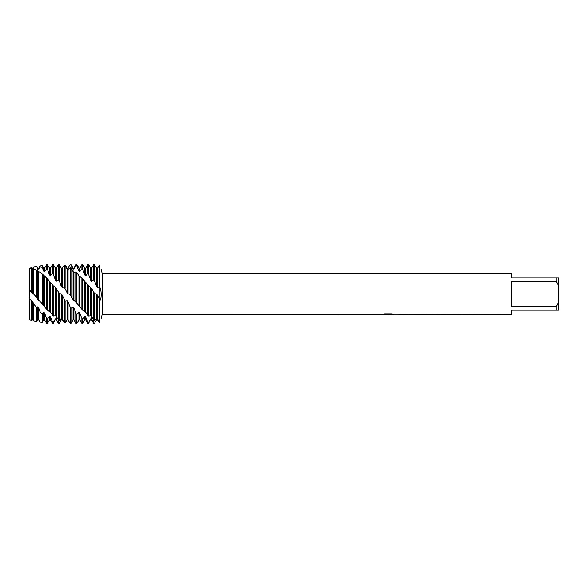 <?xml version="1.0" encoding="UTF-8"?>
<svg xmlns="http://www.w3.org/2000/svg" width="588" height="588" viewBox="0 0 588 588"><rect width="100%" height="100%" fill="white"/><g stroke="black" fill="none" stroke-linecap="round" stroke-linejoin="round"><path stroke-width="0.88" d="M29.804 297.41L29.4 298.175L29.4 268.29L31.531 267.636L31.914 268.231L32.766 268.209L33.347 267.202L36.831 266.54L33.347 267.202L33.347 268.922L32.766 269.37L31.531 268.503L29.4 268.29L29.4 289.796L32.766 293.949L33.347 293.757L36.831 297.601L36.831 270.304L33.347 268.922L33.347 293.757M33.347 320.798L32.766 319.791L31.914 319.769L31.531 320.364L29.4 319.71L29.4 298.175L31.531 301.041L31.914 300.711L32.766 301.659L33.347 303.445L33.347 320.798L36.831 321.46L36.831 307.877L33.347 303.445M388.256 314.521L386.147 314.521M387.786 314.58L386.911 314.58M556.248 306.73L511.56 306.73L511.56 281.27L556.248 281.27L558.6 285.584L558.6 302.416L556.248 306.73L556.248 310.17L511.56 310.17L511.56 314.58L393.659 314.235M556.248 281.27L556.248 277.83L511.56 277.83L511.56 273.42L102.165 273.42L102.165 314.58L101.209 318.417M381.612 314.484L102.165 314.58M381.612 314.543L388.528 314.264L382.604 314.264L384.537 313.83L391.843 313.83L393.96 314.315L389.675 314.573M101.217 269.62L102.165 273.42M94.506 280.946L96.594 286.407L97.446 287.319L99.534 287.01L99.96 287.539C101.584 290.303 101.592 299.086 99.96 300.461L99.96 265.32C101.592 270.987 101.592 270.987 99.96 265.32C101.592 270.987 101.592 270.987 99.96 265.32L99.534 265.21L97.446 268.238L96.594 268.209L94.506 264.607L93.654 264.6L93.654 279.939L94.506 280.946L94.506 264.6L95.102 265.629M59.226 280.873L61.314 286.371L62.166 287.319L64.254 287.04L67.194 293.008L68.046 293.993L69.303 294L70.134 294.676L73.074 299.726L75.58 301.688L82.746 310.251L85.782 312.331L88.626 316.043L90.714 315.837L91.566 316.351L93.654 319.821L94.506 320.342L96.594 318.652L97.446 318.909L99.96 322.68C101.592 317.013 101.592 317.013 99.96 322.68L99.96 300.461L97.446 295.183L96.594 294.184L94.506 293.463L91.566 288.385L89.045 286.429L81.894 277.874L78.843 275.75L76.866 272.817L76.014 272.053L73.926 272.222L73.074 271.707L70.986 268.253L70.134 267.731L68.046 269.385L67.194 269.106L65.106 265.46L64.254 265.21L62.166 268.231L61.314 268.209L59.226 264.607L58.374 264.6L58.374 279.873L59.226 280.873L59.226 264.6L59.925 265.805M382.648 314.521L388.073 314.448M389.748 314.521L387.837 314.521M382.832 314.205L388.528 314.264M29.4 298.902L29.4 289.068M558.6 285.584L558.6 277.83L556.248 277.83M556.248 310.17L558.6 310.17L558.6 302.416M94.506 320.342L94.506 293.463M96.594 318.652L96.594 294.184M99.96 265.32L99.96 322.68L99.534 322.79L97.446 319.762L96.594 319.791L94.506 323.393L93.654 323.4L91.566 319.174L90.714 318.946L88.626 322.253L87.774 321.923L87.774 323.4L88.626 323.4L88.626 322.253M95.102 322.371L94.506 323.4L93.654 323.356L93.654 292.339M91.566 316.351L91.566 288.385M90.714 315.837L90.714 287.429M88.626 316.043L88.626 285.864M64.254 265.438L65.106 265.188L67.194 268.224L68.046 268.209L70.134 264.607L70.986 264.659L73.074 268.848L73.926 269.091L73.926 268.209L76.014 264.6L76.014 265.791L76.866 266.121L78.954 271.193L79.806 271.671L79.806 268.209L81.894 264.6L81.894 268.892L82.746 269.495L84.834 275.096L85.686 275.787L85.686 268.209L87.774 264.6L88.626 264.6L88.626 274.545L90.714 280.278L91.566 281.13L93.654 279.939M87.774 264.6L87.774 273.721L88.626 274.545M85.686 312.257L85.686 282.064M87.774 284.79L87.774 315.286M84.834 311.552L84.834 281.196M82.746 310.251L82.746 278.822M87.774 321.923L85.686 316.866L84.834 316.388L84.834 319.791L82.746 323.4L81.894 323.4L81.894 318.578L79.806 312.992L78.954 312.309L76.866 314.382L76.014 313.558L76.014 323.4L76.866 323.4L76.866 314.382M82.746 323.4L82.746 319.181L81.894 318.578M81.894 264.6L82.746 264.6L82.746 269.495M79.806 306.907L79.806 276.544M81.894 277.874L81.894 309.295M78.954 306.047L78.954 275.831M76.866 303.342L76.866 272.817M76.014 264.6L76.866 264.6L76.866 266.121M73.926 300.681L73.926 272.222M76.014 272.053L76.014 302.276M73.074 299.726L73.074 271.707M70.986 295.801L70.986 264.6L70.134 264.6L69.303 266.033M76.014 313.558L73.926 307.818L73.074 306.973L73.074 319.791L70.986 323.4L70.134 323.4L70.134 307.201L68.046 301.703L67.194 300.762L65.106 301.041L62.166 295.058L61.314 294.074L59.226 293.405L55.434 287.392L53.765 286.378L46.562 277.801L39.955 272.163L37.794 271.685L36.831 270.304M70.986 323.4L70.986 308.2L70.134 307.201M70.134 267.731L70.134 294.676M36.831 297.601L37.794 299.674L39.955 301.247L47.466 310.199L50.509 312.294L53.346 316.006L55.434 315.815L56.286 316.329L58.374 319.784L59.226 320.306L59.226 293.405M59.226 320.306L61.314 318.637L61.314 294.074M65.106 322.54L64.254 322.79L62.166 319.769L61.314 319.791L59.226 323.393L58.374 323.4L56.286 319.166L55.434 318.931L53.346 322.239L52.494 321.901L52.494 323.4L53.346 323.4L53.346 322.239M59.925 322.195L59.226 323.4L58.374 323.349L58.374 292.28M56.286 316.329L56.286 288.348M55.434 315.815L55.434 287.392M53.346 316.006L53.346 285.812M36.831 266.776L37.794 268.841L38.646 269.076L39.955 265.945L39.955 266.901L42.13 267.29L43.674 271.171L44.526 271.649L44.526 268.209L46.562 264.688L46.562 268.914L47.466 269.466L49.554 275.059L50.406 275.743L50.406 268.209L52.494 264.6L53.346 264.6L53.346 274.5L55.434 280.241L56.286 281.086L58.374 279.873M52.494 264.6L52.494 273.677L53.346 274.5M50.406 312.221L50.406 282.019M52.494 284.739L52.494 315.241M49.554 311.508L49.554 281.152M47.466 310.199L47.466 278.771M47.04 269.157L47.04 264.6L47.466 264.6L47.466 269.466M52.494 321.901L50.406 316.844L49.554 316.366L49.554 319.791L47.466 323.4L47.04 323.4L47.04 318.858L46.562 318.424L46.562 323.312L47.04 323.4M47.466 323.4L47.466 319.152L47.04 318.858M46.562 264.688L47.04 264.6M44.526 306.863L44.526 276.507M46.562 277.801L46.562 309.156M43.674 306.003L43.674 275.794M42.13 303.842L42.13 273.773M39.955 265.945L42.13 265.533L42.13 267.29M46.562 318.424L44.526 312.956L43.674 312.272L43.674 319.791L42.13 322.467L39.955 322.055L39.955 311.611L38.646 307.781L37.794 306.936L36.831 307.877M42.13 322.467L42.13 314.036L39.955 311.611M38.646 300.63L38.646 272.193M39.955 272.163L39.955 301.247M37.794 299.674L37.794 271.685M84.834 316.388L82.746 319.181M73.074 306.973L70.986 308.2M38.646 269.076L39.955 266.901M44.526 271.649L46.562 268.914M50.406 275.743L52.494 273.677M49.554 316.366L47.466 319.152M43.674 312.272L42.13 314.036M61.314 318.637L62.166 318.909L64.254 322.562L65.106 322.812L67.194 319.776L68.046 319.791L70.134 323.4M73.926 269.091L76.014 265.791M79.806 271.671L81.894 268.892M85.686 275.787L87.774 273.721M31.531 320.364L31.531 301.041M29.4 319.71L29.4 298.175M31.531 291.868L31.531 268.503M31.914 319.769L31.914 300.711M31.914 292.964L31.914 269.098M32.766 319.791L32.766 301.659M32.766 293.949L32.766 269.37M36.831 321.46L37.794 319.791L37.794 306.936M37.794 270.406L37.794 268.209L36.831 266.54M37.794 319.791L38.646 319.791L38.646 307.781M43.674 271.171L43.674 268.209L42.13 265.533M43.674 319.791L44.526 319.791L44.526 312.956M47.04 309.729L47.04 278.293M49.554 275.059L49.554 268.209L47.466 264.6M49.554 319.791L50.406 319.791L50.406 316.844M53.346 323.4L55.434 318.931M55.434 280.241L55.434 268.209L53.346 264.6M56.286 317.594L56.286 319.791L58.374 323.4M56.286 281.086L56.286 268.209L58.374 264.6M61.314 286.371L61.314 268.209M62.166 318.909L62.166 295.058M62.166 287.319L62.166 268.231M64.254 299.946L64.254 322.562M64.254 265.21L64.254 287.04M65.106 322.812L65.106 301.041M65.106 288.135L65.106 265.46M67.194 319.776L67.194 300.762M67.194 293.008L67.194 269.106M68.046 319.791L68.046 301.703M68.046 293.993L68.046 269.385M73.074 270.406L73.074 268.209L70.986 264.6M73.074 319.791L73.926 319.791L73.926 307.818M78.954 271.193L78.954 268.209L76.866 264.6M76.866 323.4L78.954 319.791L78.954 312.309M78.954 319.791L79.806 319.791L79.806 312.992M84.834 275.096L84.834 268.209L82.746 264.6M84.834 319.791L85.686 319.791L85.686 316.866M90.714 280.278L90.714 268.209L88.626 264.6M88.626 323.4L90.714 318.946M91.566 281.13L91.566 268.209L93.654 264.6M91.566 317.594L91.566 319.791L93.654 323.4M99.534 265.21L99.534 287.01M99.534 299.946L99.534 322.555M97.446 287.319L97.446 268.238M97.446 318.909L97.446 295.183M96.594 286.407L96.594 268.209M37.794 268.209L38.646 268.209M38.646 319.791L39.955 322.055M43.674 268.209L44.526 268.209M44.526 319.791L46.562 323.312M49.554 268.209L50.406 268.209M50.406 319.791L52.494 323.4M55.434 319.791L56.286 319.791M55.434 268.209L56.286 268.209M73.074 268.209L73.926 268.209M73.926 319.791L76.014 323.4M78.954 268.209L79.806 268.209M79.806 319.791L81.894 323.4M84.834 268.209L85.686 268.209M85.686 319.791L87.774 323.4M90.714 268.209L91.566 268.209M90.714 319.791L91.566 319.791"/></g></svg>
